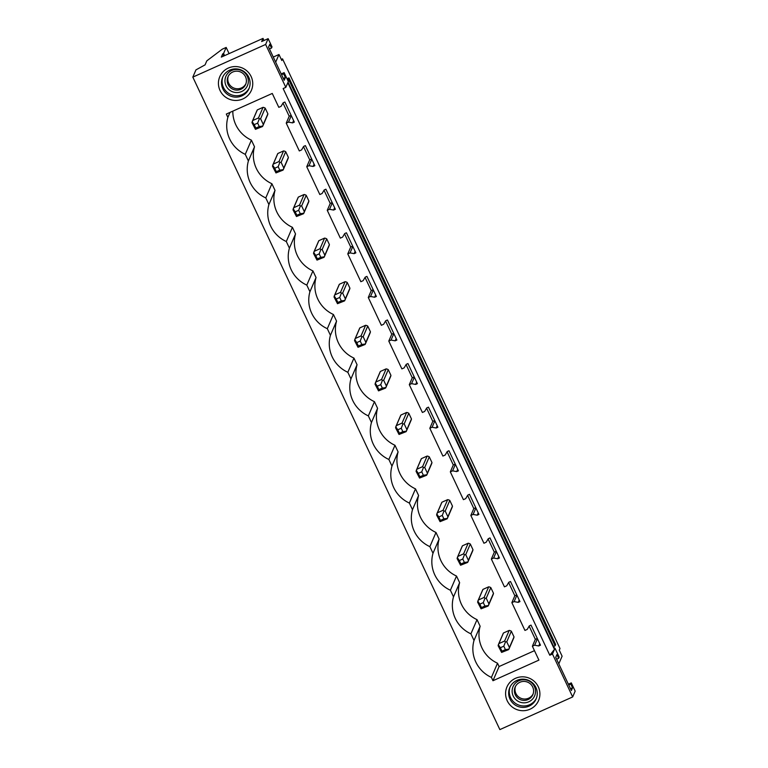 <?xml version="1.0" encoding="UTF-8"?>
<svg xmlns="http://www.w3.org/2000/svg" width="768" height="768" viewBox="0 0 768 768"><rect width="100%" height="100%" fill="white"/><g stroke="black" fill="none" stroke-linecap="round" stroke-linejoin="round"><path stroke-width="1.15" d="M572.669 696.941L552.48 654.038L549.802 655.238L283.142 88.56L285.821 87.36L265.632 44.458L192.826 77.117L499.862 729.6L572.669 696.941L575.174 691.133L571.296 682.886L570.797 684.058L568.742 684.97M192.826 77.117L195.946 69.888L205.085 64.858L206.803 60.854L222.288 49.171L226.176 47.434L223.565 53.491L222.701 53.875L223.718 56.035M232.829 111.139A31.546 30.979 -156.7 0 0 251.395 140.141L245.27 154.339A31.546 30.979 -156.7 0 1 227.875 117.37L226.32 114.058L272.266 93.446L278.803 107.347L281.078 106.33L283.152 102.797L284.88 102.029L294.326 122.102L292.598 122.88L288.499 122.112L286.234 123.139L292.771 137.04L299.318 150.941L301.584 149.914L303.658 146.39L305.386 145.613L314.832 165.696L313.104 166.464L309.014 165.706L306.749 166.723L319.824 194.525L322.099 193.507L324.173 189.984L325.901 189.206L335.347 209.28L333.619 210.058L329.53 209.299L327.254 210.317L340.339 238.118L342.614 237.101L344.688 233.568L346.416 232.79L355.862 252.874L354.134 253.651L350.035 252.883L347.77 253.901L360.854 281.702L363.12 280.685L365.194 277.162L366.922 276.384L376.368 296.467L374.64 297.235L370.55 296.477L368.285 297.494L381.36 325.296L383.635 324.278L385.709 320.746L387.437 319.978L396.883 340.051L395.155 340.829L391.066 340.07L388.79 341.088L401.875 368.89L404.15 367.872L406.224 364.339L407.952 363.562L417.398 383.645L415.67 384.422L411.571 383.654L409.306 384.672L422.39 412.474L424.656 411.456L426.73 407.933L428.458 407.155L437.904 427.238L436.176 428.006L432.086 427.248L429.821 428.266L442.896 456.067L445.171 455.05L447.245 451.517L448.973 450.749L458.419 470.822L456.691 471.6L452.602 470.842L450.326 471.859L463.411 499.661L465.686 498.643L467.76 495.11L469.478 494.333L478.934 514.416L477.206 515.194L473.107 514.426L470.842 515.443L483.926 543.245L486.192 542.227L488.266 538.704L489.994 537.926L499.44 558.01L497.712 558.778L493.622 558.019L491.357 559.037L504.432 586.838L506.707 585.821L508.781 582.288L510.509 581.52L519.955 601.594L518.227 602.371L514.138 601.613L511.862 602.63L524.947 630.432L527.222 629.414L529.296 625.882L531.014 625.104L540.47 645.187L538.742 645.965L534.643 645.197L532.378 646.214L538.915 660.115L492.97 680.726L499.094 666.538L534.47 650.669M245.27 154.339L248.39 160.963A31.546 30.979 -156.7 0 0 265.786 197.923L268.906 204.547A31.546 30.979 -156.7 0 0 286.301 241.517L289.411 248.141A31.546 30.979 -156.7 0 0 306.806 285.11L309.926 291.725A31.546 30.979 -156.7 0 0 327.322 328.694L330.432 335.318A31.546 30.979 -156.7 0 0 347.837 372.288L350.947 378.912A31.546 30.979 -156.7 0 0 368.342 415.882L371.462 422.496A31.546 30.979 -156.7 0 0 388.858 459.466L391.968 466.09A31.546 30.979 -156.7 0 0 409.373 503.059L412.483 509.683A31.546 30.979 -156.7 0 0 429.878 546.643L432.998 553.267A31.546 30.979 -156.7 0 0 450.394 590.237L453.504 596.861A31.546 30.979 -156.7 0 0 470.909 633.83L474.019 640.454A31.546 30.979 -156.7 0 0 491.414 677.414L492.97 680.726M536.582 703.978A17.213 16.896 -156.7 0 0 532.906 680.246A17.213 16.896 -156.7 0 0 508.915 683.558A17.213 16.896 -156.7 0 0 512.592 707.29A17.213 16.896 -156.7 0 0 536.582 703.978M236.65 66.605A17.213 16.896 -156.7 0 0 218.458 82.224A17.213 16.896 -156.7 0 0 234.509 100.406A17.213 16.896 -156.7 0 0 252.71 84.787A17.213 16.896 -156.7 0 0 236.65 66.605M552.48 654.038L554.477 649.382L549.802 655.238M265.632 44.458L268.138 38.65L272.016 46.886L271.507 48.048L269.75 44.314L268.57 47.069L284.189 80.275L285.379 77.52L283.622 73.786L284.122 72.624L288.326 81.552L288.058 82.186L554.707 648.854L554.986 648.221L559.181 657.149L558.682 658.31L556.925 654.576L555.734 657.331L571.363 690.538L572.554 687.782L570.797 684.058M285.821 87.36L287.827 82.714L554.477 649.382M558.806 663.85L562.109 656.189L559.277 650.179L559.997 648.518L282.518 58.848L281.808 60.509L278.976 54.499L275.674 62.17M268.138 38.65L261.658 41.558L263.021 38.4L264.01 40.502M287.011 78.768L289.008 77.875L288.47 79.114L555.13 645.792L553.594 646.474M288.47 79.114L287.405 79.594M289.008 77.875L555.658 644.544L555.13 645.792M281.28 59.405L282.518 58.848M257.654 123.11L254.198 124.656L255.821 128.093L259.267 126.547L257.654 123.11L259.354 118.771L258.48 117.955L252.749 120.518L257.328 109.901A5.741 5.635 -156.7 0 0 256.944 110.63L252.24 121.536M267.091 115.91A5.741 5.635 -156.7 0 0 267.869 113.808L265.19 108.115A5.741 5.635 -156.7 0 0 263.059 107.328L257.328 109.901M251.395 140.141L254.506 146.765A31.546 30.979 -156.7 0 0 271.901 183.734L275.021 190.358A31.546 30.979 -156.7 0 0 292.416 227.318L295.526 233.942A31.546 30.979 -156.7 0 0 312.931 270.912L316.042 277.536A31.546 30.979 -156.7 0 0 333.437 314.506L336.557 321.13A31.546 30.979 -156.7 0 0 353.952 358.09L357.062 364.714A31.546 30.979 -156.7 0 0 374.458 401.683L377.578 408.307A31.546 30.979 -156.7 0 0 394.973 445.277L398.093 451.901A31.546 30.979 -156.7 0 0 415.488 488.861L418.598 495.485A31.546 30.979 -156.7 0 0 435.994 532.454L439.114 539.078A31.546 30.979 -156.7 0 0 456.509 576.048L459.629 582.662A31.546 30.979 -156.7 0 0 477.024 619.632L480.134 626.256A31.546 30.979 -156.7 0 0 497.53 663.226L499.094 666.538M503.798 646.195L500.342 647.741L501.965 651.178L505.411 649.622L503.798 646.195L505.498 641.846L504.624 641.03L498.893 643.603L503.472 632.976A5.741 5.635 -156.7 0 0 503.088 633.715L498.384 644.621M503.472 632.976L509.203 630.413A5.741 5.635 -156.7 0 1 511.334 631.2L514.013 636.893A5.741 5.635 -156.7 0 1 513.235 638.986M380.726 384.653L377.27 386.198L378.893 389.635L382.339 388.08L380.726 384.653L382.426 380.304L381.552 379.488L375.821 382.061L380.4 371.434A5.741 5.635 -156.7 0 0 380.016 372.173L375.312 383.078M380.4 371.434L386.131 368.87A5.741 5.635 -156.7 0 1 388.262 369.658L390.941 375.35A5.741 5.635 -156.7 0 1 390.163 377.453M401.242 428.246L397.786 429.792L399.398 433.229L402.854 431.674L401.242 428.246L402.941 423.898L402.058 423.082L396.326 425.654L400.915 415.027A5.741 5.635 -156.7 0 0 400.531 415.766L395.827 426.672M400.915 415.027L406.637 412.454A5.741 5.635 -156.7 0 1 408.778 413.251L411.456 418.944A5.741 5.635 -156.7 0 1 410.678 421.037M339.706 297.475L336.25 299.021L337.862 302.458L341.318 300.902L339.706 297.475L341.405 293.126L340.522 292.31L334.79 294.883L339.379 284.256A5.741 5.635 -156.7 0 0 338.995 284.995L334.291 295.901M339.379 284.256L345.101 281.683A5.741 5.635 -156.7 0 1 347.242 282.48L349.92 288.173A5.741 5.635 -156.7 0 1 349.142 290.266M278.17 166.704L274.714 168.25L276.326 171.686L279.782 170.131L278.17 166.704L279.869 162.355L278.986 161.539L273.264 164.112L277.843 153.485A5.741 5.635 -156.7 0 0 277.459 154.224L272.755 165.13M277.843 153.485L283.565 150.922A5.741 5.635 -156.7 0 1 285.706 151.709L288.384 157.402A5.741 5.635 -156.7 0 1 287.606 159.494M319.19 253.882L315.734 255.427L317.357 258.864L320.803 257.318L319.19 253.882L320.89 249.533L320.016 248.726L314.285 251.29L318.864 240.672A5.741 5.635 -156.7 0 0 318.48 241.402L313.776 252.307M318.864 240.672L324.595 238.099A5.741 5.635 -156.7 0 1 326.726 238.886L329.405 244.579A5.741 5.635 -156.7 0 1 328.627 246.682M298.675 210.288L295.229 211.843L296.842 215.27L300.298 213.725L298.675 210.288L300.384 205.949L299.501 205.133L293.77 207.706L298.349 197.078A5.741 5.635 -156.7 0 0 297.965 197.808L293.261 208.714M298.349 197.078L304.08 194.506A5.741 5.635 -156.7 0 1 306.211 195.302L308.89 200.995A5.741 5.635 -156.7 0 1 308.122 203.088M462.778 559.018L459.322 560.563L460.934 563.99L464.39 562.445L462.778 559.018L464.477 554.669L463.594 553.853L457.862 556.426L462.451 545.798A5.741 5.635 -156.7 0 0 462.067 546.538L457.363 557.443M462.451 545.798L468.173 543.226A5.741 5.635 -156.7 0 1 470.314 544.022L472.982 549.715A5.741 5.635 -156.7 0 1 472.214 551.808M442.262 515.424L438.806 516.97L440.429 520.406L443.875 518.851L442.262 515.424L443.962 511.075L443.088 510.259L437.357 512.832L441.936 502.205A5.741 5.635 -156.7 0 0 441.552 502.944L436.848 513.85M441.936 502.205L447.667 499.642A5.741 5.635 -156.7 0 1 449.798 500.429L452.477 506.122A5.741 5.635 -156.7 0 1 451.699 508.224M360.211 341.059L356.765 342.614L358.378 346.042L361.834 344.496L360.211 341.059L361.92 336.72L361.037 335.904L355.306 338.477L359.885 327.85A5.741 5.635 -156.7 0 0 359.501 328.579L354.797 339.485M359.885 327.85L365.616 325.277A5.741 5.635 -156.7 0 1 367.747 326.074L370.426 331.766A5.741 5.635 -156.7 0 1 369.658 333.859M483.283 602.602L479.837 604.157L481.45 607.584L484.906 606.038L483.283 602.602L484.992 598.262L484.109 597.446L478.378 600.01L482.957 589.392A5.741 5.635 -156.7 0 0 482.573 590.122L477.869 601.027M482.957 589.392L488.688 586.819A5.741 5.635 -156.7 0 1 490.819 587.606L493.498 593.299A5.741 5.635 -156.7 0 1 492.73 595.402M423.37 475.267L421.747 471.83L418.301 473.386L419.914 476.813L423.37 475.267L426.874 474.768L427.382 473.155L424.704 467.462L429.283 456.845L431.962 462.528A5.741 5.635 -156.7 0 1 431.194 464.63M421.747 471.83L423.456 467.491L422.573 466.675L416.842 469.238L421.421 458.621A5.741 5.635 -156.7 0 0 421.037 459.35L416.333 470.256M421.421 458.621L427.152 456.048A5.741 5.635 -156.7 0 1 429.283 456.845M227.875 117.37L230.016 112.397M286.234 123.139L289.2 116.246L282.998 103.056M532.378 646.214L535.344 639.331L529.142 626.141M511.862 602.63L514.838 595.738L508.627 582.547M491.357 559.037L494.323 552.144L488.112 538.963M470.842 515.443L473.808 508.56L467.606 495.37M450.326 471.859L453.302 464.966L447.091 451.776M429.821 428.266L432.787 421.373L426.576 408.192M409.306 384.672L412.272 377.789L406.07 364.598M388.79 341.088L391.766 334.195L385.555 321.005M368.285 297.494L371.251 290.602L365.04 277.421M347.77 253.901L350.736 247.018L344.534 233.827M327.254 210.317L330.23 203.424L324.019 190.234M306.749 166.723L309.715 159.84L303.504 146.65M248.39 160.963L254.506 146.765M288.499 122.112L291.293 115.651M291.158 115.373L289.2 116.246M292.598 122.88L293.597 120.557M271.901 183.734L265.786 197.923M268.906 204.547L275.021 190.358M309.014 165.706L311.798 159.245M311.664 158.957L309.715 159.84M313.104 166.464L314.112 164.15M292.416 227.318L286.301 241.517M289.411 248.141L295.526 233.942M329.53 209.299L332.314 202.838M332.179 202.55L330.23 203.424M333.619 210.058L334.618 207.734M312.931 270.912L306.806 285.11M309.926 291.725L316.042 277.536M350.035 252.883L352.829 246.422M352.694 246.144L350.736 247.018M354.134 253.651L355.133 251.328M333.437 314.506L327.322 328.694M330.432 335.318L336.557 321.13M370.55 296.477L373.334 290.016M373.2 289.728L371.251 290.602M374.64 297.235L375.648 294.922M353.952 358.09L347.837 372.288M350.947 378.912L357.062 364.714M391.066 340.07L393.85 333.61M393.715 333.322L391.766 334.195M395.155 340.829L396.154 338.506M374.458 401.683L368.342 415.882M371.462 422.496L377.578 408.307M411.571 383.654L414.365 377.194M414.23 376.906L412.272 377.789M415.67 384.422L416.669 382.099M394.973 445.277L388.858 459.466M391.968 466.09L398.093 451.901M432.086 427.248L434.87 420.787M434.736 420.499L432.787 421.373M436.176 428.006L437.184 425.693M415.488 488.861L409.373 503.059M412.483 509.683L418.598 495.485M452.602 470.842L455.386 464.371M455.251 464.093L453.302 464.966M456.691 471.6L457.69 469.277M435.994 532.454L429.878 546.643M432.998 553.267L439.114 539.078M473.107 514.426L475.901 507.965M475.766 507.677L473.808 508.56M477.206 515.194L478.205 512.87M456.509 576.048L450.394 590.237M453.504 596.861L459.629 582.662M493.622 558.019L496.406 551.558M496.272 551.27L494.323 552.144M497.712 558.778L498.72 556.464M477.024 619.632L470.909 633.83M474.019 640.454L480.134 626.256M514.138 601.613L516.922 595.142M516.787 594.864L514.838 595.738M518.227 602.371L519.226 600.048M497.53 663.226L491.414 677.414M534.643 645.197L537.437 638.736M537.302 638.448L535.344 639.331M538.742 645.965L539.741 643.642M284.122 72.624L281.213 73.939M222.701 53.875L221.309 57.11L263.021 38.4M245.731 46.157L251.866 43.402M223.565 53.491L224.582 55.642M226.176 47.434L229.094 53.626M273.274 57.062L278.976 54.499M249.245 87.974A14.342 14.083 23.3 0 1 235.498 95.693A14.342 14.083 23.3 0 1 222.941 76.646M236.688 68.928A14.342 14.083 23.3 0 1 248.966 88.685A14.342 14.083 23.3 0 1 234.902 97.094A14.342 14.083 23.3 0 1 222.624 77.328A14.342 14.083 23.3 0 1 236.688 68.928M283.622 73.786L281.578 74.707M285.379 77.52L283.334 78.442M271.507 48.048L269.462 48.97M571.296 682.886L568.378 684.202M534.49 701.779A14.342 14.083 -156.7 0 0 530.026 681.091A14.342 14.083 -156.7 0 0 509.789 687.59A14.342 14.083 -156.7 0 0 534.49 701.779M510.115 686.909A14.342 14.083 -156.7 0 0 535.085 700.387A14.342 14.083 -156.7 0 0 536.41 698.237M558.682 658.31L556.627 659.232M572.554 687.782L570.499 688.704M252.749 120.518L251.971 122.621L255.456 129.331L262.512 126.528M252.192 121.661L254.198 124.656M259.354 118.771L260.611 118.742L263.29 124.435L262.781 126.048L259.267 126.547M255.821 128.093L255.456 129.331M260.611 118.742L265.19 108.115M263.29 124.435L267.869 113.808M258.48 117.955L263.059 107.328M273.264 164.112L272.486 166.205L275.962 172.925L283.027 170.122M272.698 165.254L274.714 168.25M279.869 162.355L281.117 162.336L283.795 168.029L283.296 169.642L279.782 170.131M276.326 171.686L275.962 172.925M281.117 162.336L285.706 151.709M283.795 168.029L288.384 157.402M278.986 161.539L283.565 150.922M293.77 207.706L293.002 209.798L296.477 216.518L303.533 213.715M293.213 208.838L295.229 211.843M300.384 205.949L301.632 205.92L304.31 211.613L303.802 213.226L300.298 213.725M296.842 215.27L296.477 216.518M301.632 205.92L306.211 195.302M304.31 211.613L308.89 200.995M299.501 205.133L304.08 194.506M314.285 251.29L313.507 253.392L316.992 260.102L324.048 257.299M313.728 252.432L315.734 255.427M320.89 249.533L322.147 249.514L324.826 255.206L324.317 256.819L320.803 257.318M317.357 258.864L316.992 260.102M322.147 249.514L326.726 238.886M324.826 255.206L329.405 244.579M320.016 248.726L324.595 238.099M334.79 294.883L334.022 296.976L337.498 303.696L344.563 300.893M334.234 296.026L336.25 299.021M341.405 293.126L342.653 293.107L345.331 298.8L344.832 300.413L341.318 300.902M337.862 302.458L337.498 303.696M342.653 293.107L347.242 282.48M345.331 298.8L349.92 288.173M340.522 292.31L345.101 281.683M355.306 338.477L354.538 340.57L358.013 347.29L365.069 344.486M354.749 339.61L356.765 342.614M361.92 336.72L363.168 336.691L365.846 342.384L365.338 343.997L361.834 344.496M358.378 346.042L358.013 347.29M363.168 336.691L367.747 326.074M365.846 342.384L370.426 331.766M361.037 335.904L365.616 325.277M375.821 382.061L375.043 384.163L378.528 390.874L385.584 388.07M375.264 383.203L377.27 386.198M382.426 380.304L383.683 380.285L386.362 385.978L385.853 387.59L382.339 388.08M378.893 389.635L378.528 390.874M383.683 380.285L388.262 369.658M386.362 385.978L390.941 375.35M381.552 379.488L386.131 368.87M396.326 425.654L395.558 427.747L399.034 434.467L406.099 431.664M395.77 426.797L397.786 429.792M402.941 423.898L404.189 423.878L406.867 429.571L406.368 431.174L402.854 431.674M399.398 433.229L399.034 434.467M404.189 423.878L408.778 413.251M406.867 429.571L411.456 418.944M402.058 423.082L406.637 412.454M416.842 469.238L416.074 471.341L419.549 478.061L426.605 475.258M416.285 470.381L418.301 473.386M424.704 467.462L423.456 467.491M419.914 476.813L419.549 478.061M427.382 473.155L431.962 462.528M422.573 466.675L427.152 456.048M437.357 512.832L436.579 514.934L440.064 521.645L447.12 518.842M436.8 513.974L438.806 516.97M443.962 511.075L445.219 511.056L447.898 516.749L447.389 518.362L443.875 518.851M440.429 520.406L440.064 521.645M445.219 511.056L449.798 500.429M447.898 516.749L452.477 506.122M443.088 510.259L447.667 499.642M457.862 556.426L457.094 558.518L460.57 565.238L467.635 562.435M457.306 557.568L459.322 560.563M464.477 554.669L465.725 554.65L468.403 560.333L467.904 561.946L464.39 562.445M460.934 563.99L460.57 565.238M465.725 554.65L470.314 544.022M468.403 560.333L472.982 549.715M463.594 553.853L468.173 543.226M478.378 600.01L477.61 602.112L481.085 608.822L488.141 606.029M477.821 601.152L479.837 604.157M484.992 598.262L486.24 598.234L488.918 603.926L488.41 605.539L484.906 606.038M481.45 607.584L481.085 608.822M486.24 598.234L490.819 587.606M488.918 603.926L493.498 593.299M484.109 597.446L488.688 586.819M498.893 643.603L498.115 645.696L501.6 652.416L508.656 649.613M498.336 644.746L500.342 647.741M505.498 641.846L506.755 641.827L509.434 647.52L508.925 649.133L505.411 649.622M501.965 651.178L501.6 652.416M506.755 641.827L511.334 631.2M509.434 647.52L514.013 636.893M504.624 641.03L509.203 630.413M235.92 92.534A11.731 11.52 -156.7 0 0 248.333 81.888A11.731 11.52 -156.7 0 0 237.389 69.494A11.731 11.52 -156.7 0 0 224.976 80.141A11.731 11.52 -156.7 0 0 235.92 92.534M236.208 90.096A9.619 9.446 -156.7 0 0 245.645 84.461A9.619 9.446 -156.7 0 0 237.408 71.203A9.619 9.446 -156.7 0 0 227.971 76.838A9.619 9.446 -156.7 0 0 236.208 90.096M245.914 83.75A9.619 9.446 23.3 0 1 228.298 76.157M514.397 684.317A11.731 11.52 -156.7 0 0 516.893 700.502A11.731 11.52 -156.7 0 0 533.251 698.237A11.731 11.52 -156.7 0 0 530.746 682.061A11.731 11.52 -156.7 0 0 514.397 684.317M516.25 685.2A9.619 9.446 23.3 0 1 532.819 694.723A9.619 9.446 23.3 0 1 519.235 699.091A9.619 9.446 23.3 0 1 516.25 685.2M515.472 686.419A9.619 9.446 -156.7 0 0 533.088 694.013M262.742 126.154L267.475 115.171M283.258 169.738L287.99 158.765M303.773 213.331L308.506 202.349M324.278 256.925L329.011 245.942M344.794 300.509L349.526 289.536M365.309 344.102L370.042 333.12M385.814 387.696L390.547 376.714M406.33 431.28L411.062 420.307M426.845 474.874L431.578 463.891M447.35 518.458L452.083 507.485M467.866 562.051L472.598 551.078M488.381 605.645L493.114 594.662M508.886 649.229L513.619 638.256"/></g></svg>
